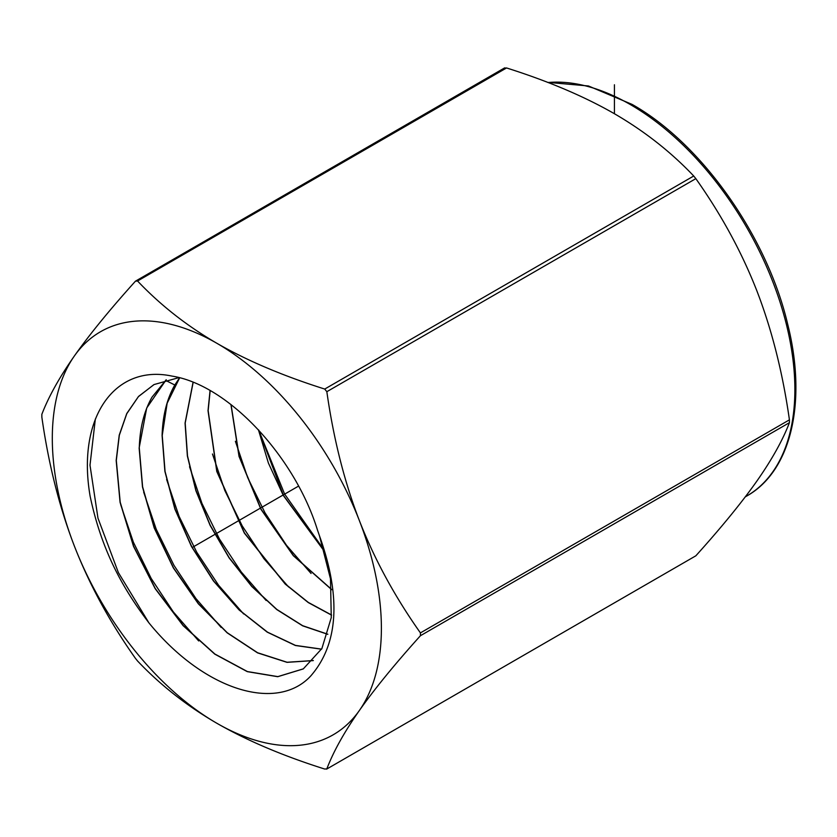 <?xml version="1.0" encoding="UTF-8"?>
<svg xmlns="http://www.w3.org/2000/svg" width="837" height="837" viewBox="0 0 837 837"><rect width="100%" height="100%" fill="white"/><g stroke="black" fill="none" stroke-linecap="round" stroke-linejoin="round"><path stroke-width="1.26" d="M420.425 632.898L420.425 635.722C394.834 664.139 374.474 689.081 359.345 710.54A232.696 134.349 -120 0 0 359.345 520.541C374.474 559.294 394.844 596.75 420.425 632.898L789.427 419.85L789.427 422.675C782.731 440.189 771.892 459.628 756.93 480.993C741.791 502.462 721.431 527.404 695.84 555.81L326.587 769.14L695.84 555.81M359.345 710.54A232.696 134.349 60 0 1 216.846 723.262A232.696 134.349 60 0 1 74.347 545.996C59.375 507.149 48.546 464.2 41.85 417.15L41.85 414.325C48.546 396.811 59.385 377.372 74.347 356.007A232.696 134.349 -120 0 0 74.347 545.996C89.486 584.749 109.846 622.194 135.437 658.353L137.55 660.989C160.39 685.074 186.818 705.832 216.846 723.262C247.03 740.599 282.99 755.863 324.725 769.046L326.838 768.858C333.534 751.344 344.373 731.904 359.345 710.54M324.725 389.059C283 375.876 247.041 360.611 216.846 343.275C186.829 325.855 160.39 305.087 137.55 281.002L135.437 281.19C109.846 309.596 89.486 334.538 74.347 356.007A232.696 134.349 60 0 1 216.846 343.275A232.696 134.349 60 0 1 359.345 520.541C344.373 481.704 333.534 438.755 326.838 391.695L324.725 389.059L693.727 176.011L695.84 178.647C721.431 214.806 741.791 252.251 756.93 291.004C771.902 329.851 782.731 372.8 789.427 419.85M319.504 535.9C337.688 586.737 342.657 639.322 310.747 675.972C276.765 712.685 203.757 690.295 148.923 622.874C124.922 591.184 102.25 553.581 90.155 496.362C76.481 417.422 114.826 363.844 172.056 376.106C228.637 385.041 295.022 457.148 317.589 530.386A160.903 92.897 60 0 1 319.504 535.9L330.489 578.848L331.274 617.591L321.879 648.56L303.276 668.909L277.706 676.704L247.281 671.64L214.764 654.126L183.104 625.637L155.159 588.631L133.491 546.299L120.068 502.315L116.176 460.476L119.22 435.167L126.764 413.53L138.534 396.435L154.081 384.549L178.919 377.623M504.69 67.86L135.437 281.19M504.439 68.142L506.552 67.954C548.287 81.137 584.247 96.401 614.431 113.738C644.459 131.168 670.887 151.926 693.727 176.011M148.923 622.874L118.352 572.539L97.971 518.145L89.998 465.194L95.345 419.023M198.672 640.943L173.343 611.931L151.215 578.493L133.386 542.23L120.758 504.878M221.156 627.447L195.973 598.601L173.97 565.352L156.247 529.298L143.682 492.166M179.578 377.801L174.818 384.999C166.94 398.778 162.692 415.633 162.096 435.564L164.889 471.367L174.902 509.137L191.443 546.456L213.466 580.983L239.11 609.964L267.202 632.134L295.409 645.505L321.534 649.198M166.186 379.778L146.695 408.027L139.141 448.015L142.478 486.946L154.207 527.959L173.343 567.925L198.338 603.801L227.172 632.845L257.545 652.87L287.028 662.349L313.268 660.602M153.809 384.696L138.419 396.623L126.785 413.698L119.325 435.23L116.312 460.402L120.204 502.231L133.627 546.226L155.295 588.547L183.23 625.553L214.9 654.042L247.407 671.556L277.832 676.62L303.402 668.826M313.331 660.539L287.081 662.255L257.608 652.745L227.245 632.72L198.432 603.665L173.458 567.8L154.332 527.844L142.614 486.852L139.277 447.941C139.873 427.895 144.131 410.936 152.072 397.062L166.26 379.757M321.575 649.125L295.471 645.4L267.516 632.165L239.644 610.278L213.812 581.171L191.799 546.781L175.153 509.377L165.056 471.44L162.232 435.491L167.138 403.256L179.641 377.822M327.79 634.331L302.638 625.825L276.785 609.577L251.791 586.507L229.108 557.892L210.097 525.364L195.9 490.744L187.373 456.008L185.061 423.114L193.054 382.321M327.822 634.226L302.67 625.699L276.848 609.441L251.864 586.36L229.202 557.745L210.213 525.228L196.025 490.628L187.509 455.914L185.197 423.041L193.148 382.352M331.546 615.132L308.267 602.567L285.239 584.09L244.331 533.075L216.783 471.472L208.015 410.664L210.056 390.576M331.567 615.007L308.298 602.41L285.281 583.923L244.425 532.918L216.909 471.357L208.151 410.59L210.171 390.638M331.703 589.687L293.306 555.684L260.872 509.178L239.026 456.416L230.928 404.522M331.693 589.499L293.368 555.527L261.008 509.095L239.194 456.437L231.064 404.637M324.62 551.667L283.325 495.494L268.374 462.987L258.424 429.799M324.526 551.363L283.461 495.41L258.633 430.019M311.061 573.471L286.484 545.274L264.994 512.799L247.668 477.571L235.385 441.287M324.181 550.15L284.611 494.05L258.727 430.124M243.63 613.96L218.603 585.272L196.726 552.211L179.097 516.366L166.615 479.444M266.103 600.464L241.223 571.933L219.482 539.07L201.958 503.435L189.539 466.722M288.587 586.967L263.854 558.603L242.238 525.929L224.818 490.503L212.462 454.01M192.384 547.398L298.537 486.109M614.431 113.738L614.431 84.767M420.425 635.722L789.427 422.675M326.838 391.695L695.84 178.647M137.55 281.002L506.552 67.954M548.015 82.518A232.696 134.349 60 0 1 630.334 104.552A232.696 134.349 60 0 1 782.354 309.606A232.696 134.349 60 0 1 746.677 496.069C791.227 471.273 807.276 401.906 787.659 324.097C767.027 236.17 701.249 143.19 632.061 104.384L588.442 85.97L547.597 82.35M174.818 384.999L165.559 380.364M745.275 496.875L746.677 496.069"/></g></svg>
